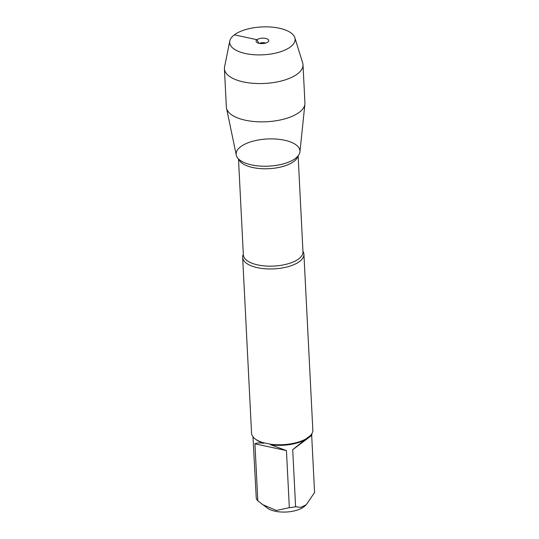 <?xml version="1.0" encoding="UTF-8"?>
<svg xmlns="http://www.w3.org/2000/svg" width="539" height="539" viewBox="0 0 539 539"><rect width="100%" height="100%" fill="white"/><g stroke="black" fill="none" stroke-linecap="round" stroke-linejoin="round"><path stroke-width="0.81" d="M302.952 251.336A30.669 13.057 177.1 0 1 303.922 254.287A30.669 13.057 177.1 0 1 299.536 261.496A30.669 13.057 177.1 0 1 265.404 268.793A30.669 13.057 177.1 0 1 242.658 257.386A30.669 13.057 177.1 0 1 243.325 254.354M242.658 257.386L251.565 433.188A30.669 13.057 -2.9 0 0 255.479 439.144A30.669 13.057 -2.9 0 0 262.891 442.593L270.18 444.163A30.669 13.057 -2.9 0 0 305.99 438.887L310.383 435.593A30.669 13.057 -2.9 0 0 312.829 430.088L303.922 254.287M306.253 504.753L300.782 507.388L295.594 506.741A29.443 12.538 177.1 0 1 289.335 507.664L286.445 450.597L270.794 444.783A29.443 12.538 -2.9 0 0 305.04 439.736L292.704 449.674L311.69 435.445L314.581 492.505L306.253 504.753L304.407 506.39A20.853 8.88 177.1 0 1 303.659 506.997A20.853 8.88 177.1 0 1 267.654 508.257L257.824 500.866A29.443 12.538 177.1 0 1 256.268 498.258L252.973 436.779M289.335 507.664L276.453 510.48L262.533 504.571M311.69 435.445L309.346 436.509L310.383 435.593M292.704 449.674L295.594 506.741M255.479 439.144L256.598 439.952A29.443 12.538 -2.9 0 0 263.659 443.24C259.569 442.674 256.658 442.863 254.934 443.806L257.824 500.866M305.99 438.887L305.04 439.736M270.794 444.783L270.18 444.163M262.891 442.593L263.659 443.24M240.724 146.675A31.942 13.603 -2.9 0 0 247.165 163.721A31.942 13.603 -2.9 0 0 289.969 161.552A31.942 13.603 -2.9 0 0 295.392 158.459A31.942 13.603 -2.9 0 0 284.525 140.221A31.942 13.603 -2.9 0 0 240.724 146.675M254.934 443.806L286.445 450.597M294.846 37.723L302.675 62.942A39.34 16.749 177.1 0 1 302.999 64.741L304.939 103.037A39.34 16.749 177.1 0 1 304.906 104.142L299.933 151.85A31.942 13.603 177.1 0 1 295.392 158.459A31.942 13.603 177.1 0 1 260.869 166.127A31.942 13.603 177.1 0 1 236.271 155.077L226.501 108.117A39.34 16.749 177.1 0 1 226.36 107.012L224.419 68.722A39.34 16.749 177.1 0 1 224.561 66.897L229.796 41.018A32.758 13.947 -2.9 0 0 252.279 54.58A32.758 13.947 -2.9 0 0 290.433 46.92A32.758 13.947 -2.9 0 0 294.846 37.723A32.758 13.947 -2.9 0 0 261.691 26.95A32.758 13.947 -2.9 0 0 229.796 41.018M304.906 104.142A39.34 16.749 177.1 0 1 299.307 112.28A39.34 16.749 177.1 0 1 256.8 121.726A39.34 16.749 177.1 0 1 226.501 108.117M302.999 64.741A39.34 16.749 177.1 0 1 297.373 73.984A39.34 16.749 177.1 0 1 253.593 83.35A39.34 16.749 177.1 0 1 224.419 68.722M259.468 43.396A4.09 1.745 177.1 0 1 265.572 43.093M267.829 42.049A6.34 2.702 -2.9 0 0 268.537 41.308A6.34 2.702 -2.9 0 0 264.858 38.289A6.34 2.702 -2.9 0 0 256.975 39.711A6.34 2.702 -2.9 0 0 256.342 41.921A6.34 2.702 -2.9 0 0 261.624 43.598A6.34 2.702 -2.9 0 0 267.829 42.049M258.875 43.275L256.975 39.711L234.371 34.84M238.487 158.911L243.352 254.893A29.854 12.714 -2.9 0 0 273.805 266.077A29.854 12.714 -2.9 0 0 302.979 251.875L298.121 155.886M297.872 156.182A29.854 12.714 177.1 0 1 268.873 168.694A29.854 12.714 177.1 0 1 238.764 159.18M311.785 433.801L311.852 435.108"/></g></svg>
